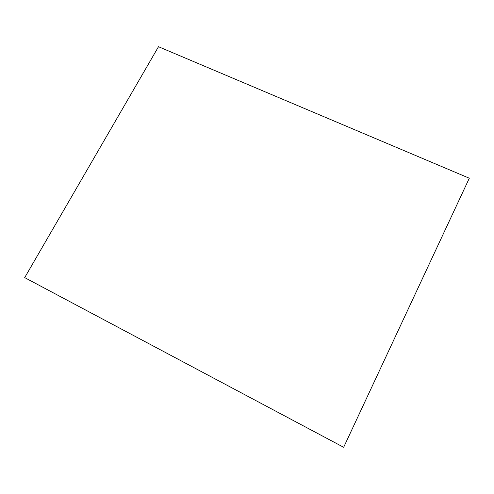 <?xml version="1.0" encoding="UTF-8"?>
<svg xmlns="http://www.w3.org/2000/svg" width="494" height="494" viewBox="0 0 494 494"><rect width="100%" height="100%" fill="white"/><g stroke="black" fill="none" stroke-linecap="round" stroke-linejoin="round"><path stroke-width="0.74" d="M158.494 46.708L469.3 178.223L343.663 447.292L24.7 277.616L158.494 46.708"/></g></svg>
